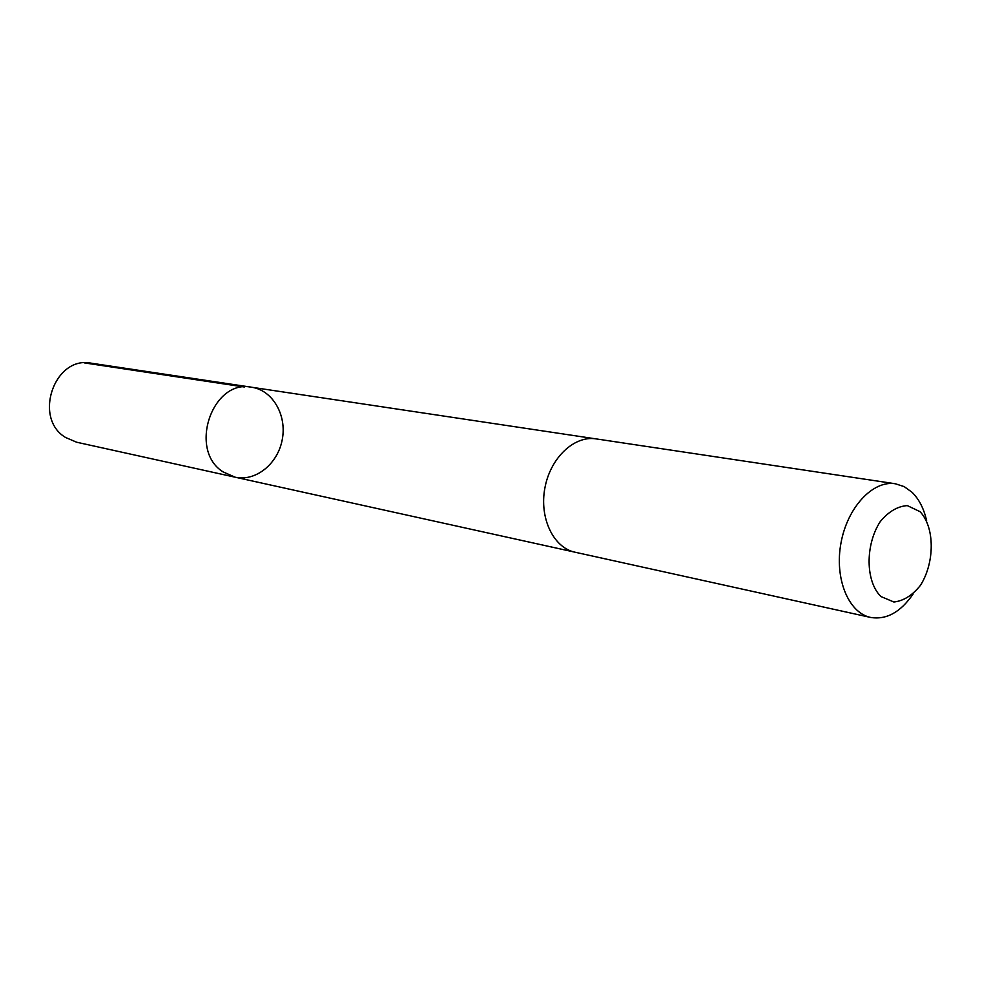 <?xml version="1.0" encoding="UTF-8"?>
<svg xmlns="http://www.w3.org/2000/svg" width="981" height="981" viewBox="0 0 981 981"><rect width="100%" height="100%" fill="white"/><g stroke="black" fill="none" stroke-linecap="round" stroke-linejoin="round"><path stroke-width="1.47" d="M223.141 471.922C187.911 450.23 212.252 378.703 251.676 387.25C272.669 390.254 286.955 415.086 282.283 439.414C277.942 463.805 255.71 481.879 235.035 477.171L223.141 471.922C187.911 450.23 212.252 378.703 251.676 387.25L91.258 363.191C54.568 355.404 32.704 418.004 65.543 437.465L76.628 442.223L235.035 477.171L223.141 471.922M926.653 520.85C923.93 508.673 919.05 499.121 911.987 492.229L904.139 486.601L895.371 483.768L595.97 438.875C574.241 435.319 550.304 457.931 544.884 488.023C539.182 518.054 553.431 547.741 575.001 552.205L870.638 617.441C886.432 620.017 900.595 612.205 913.115 594.008M895.371 483.768C872.98 480.052 847.449 507.214 841.011 542.836C834.279 578.398 848.393 612.904 870.638 617.441M920.019 511.653L907.315 505.607C897.59 506.257 888.553 511.604 880.227 521.634C865.058 545.031 865.512 581.647 880.963 596.546L893.899 602.015C903.599 600.912 912.453 595.344 920.485 585.301C934.954 562.297 934.819 527.116 920.019 511.653M244.306 386.992L84.403 362.896M595.148 438.765L251.676 387.25M574.179 552.009L235.035 477.171"/></g></svg>
